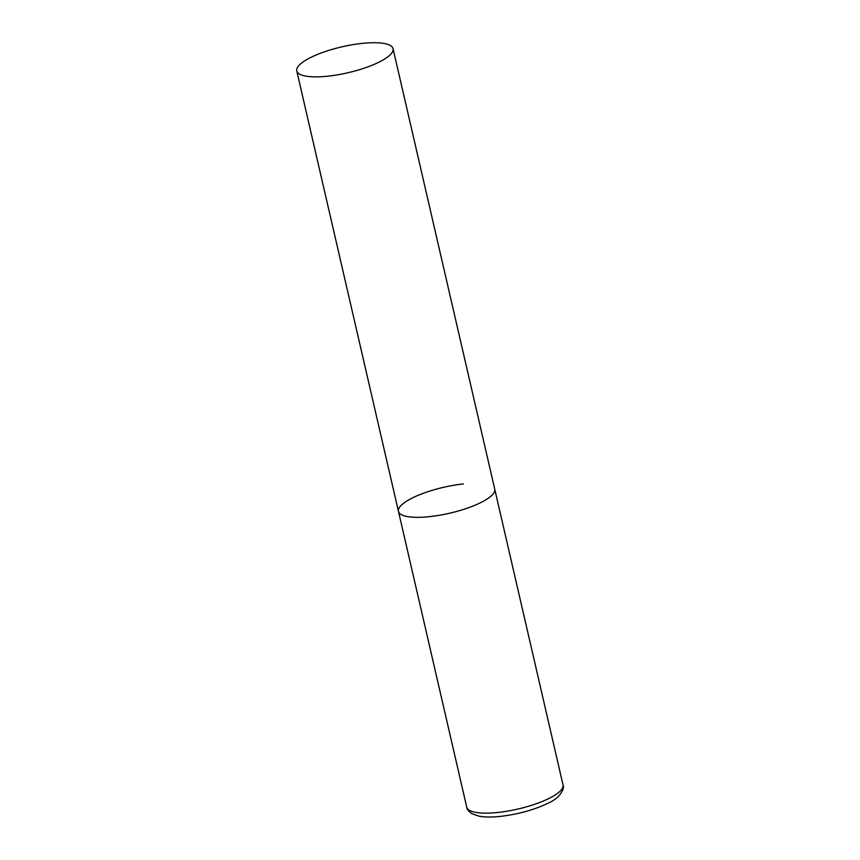 <?xml version="1.0" encoding="UTF-8"?>
<svg xmlns="http://www.w3.org/2000/svg" width="860" height="860" viewBox="0 0 860 860"><rect width="100%" height="100%" fill="white"/><g stroke="black" fill="none" stroke-linecap="round" stroke-linejoin="round"><path stroke-width="1.29" d="M393.052 48.676A49.407 13.298 -13 0 0 351.955 44.817A49.407 13.298 -13 0 0 299.678 64.704A49.407 13.298 -13 0 0 296.764 70.907A49.407 13.298 -13 0 0 337.862 74.777A49.407 13.298 -13 0 0 390.128 54.889A49.407 13.298 -13 0 0 393.052 48.676L563.031 784.965A49.407 13.298 167 0 1 498.123 812.431A49.407 13.298 167 0 1 466.743 807.185L398.459 511.377A49.407 13.298 -13 0 0 439.557 515.247A49.407 13.298 -13 0 0 491.823 495.36A49.407 13.298 -13 0 0 494.737 489.146A49.407 13.298 167 0 1 429.828 516.613A49.407 13.298 167 0 1 398.459 511.377A49.407 13.298 167 0 1 463.368 483.911M466.743 807.185C466.69 808.905 468.41 811.087 471.893 813.732L479.138 816.215C484.975 817.247 492.189 817.301 500.767 816.355C518.472 814.216 534.2 809.851 547.96 803.251C560.763 797.962 564.999 787.577 563.031 784.965M398.459 511.377L296.764 70.907"/></g></svg>
